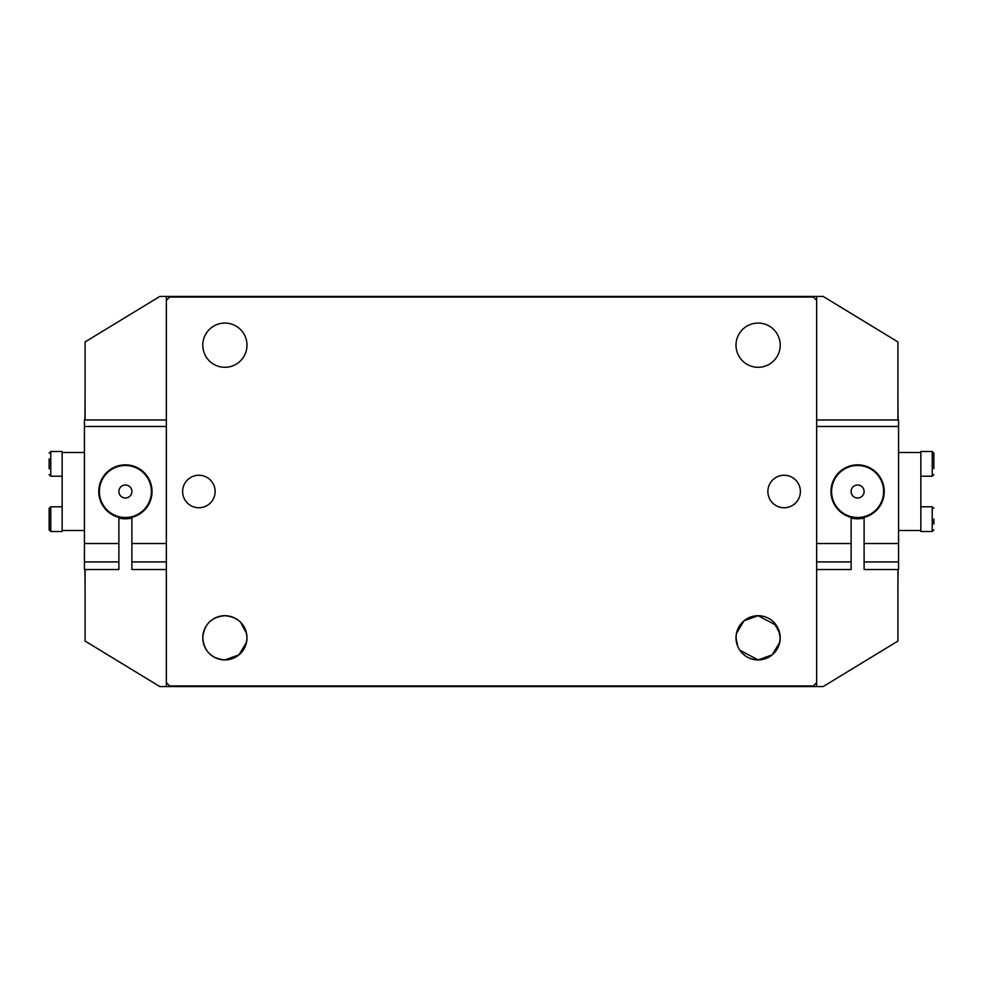 <?xml version="1.0" encoding="UTF-8"?>
<svg xmlns="http://www.w3.org/2000/svg" width="983" height="983" viewBox="0 0 983 983"><rect width="100%" height="100%" fill="white"/><g stroke="black" fill="none" stroke-linecap="round" stroke-linejoin="round"><path stroke-width="1.47" d="M130.911 488.06A6.5 6.5 0 0 0 121.953 485.983A6.5 6.5 0 0 0 119.877 494.941A6.5 6.5 0 0 0 128.834 497.017A6.5 6.5 0 0 0 130.911 488.06M103.338 505.274A26.013 26.013 0 0 1 111.62 469.444A26.013 26.013 0 0 1 147.45 477.726A26.013 26.013 0 0 1 139.168 513.556A26.013 26.013 0 0 1 103.338 505.274M816.64 569.538L851.106 569.538L851.106 517.353A26.664 26.664 0 0 1 857.606 464.836A26.664 26.664 0 0 1 864.106 517.353L864.106 569.538L898.573 569.538L898.573 561.92L864.106 561.92M851.106 561.92L816.64 561.92M851.106 543.525L816.64 543.525M816.64 419.974L898.573 419.974L898.573 543.525L864.106 543.525M898.573 426.475L816.64 426.475M898.573 543.525L898.573 561.92M118.894 561.92L118.894 569.538L84.427 569.538L84.427 561.92L118.894 561.92L118.894 517.353A26.664 26.664 0 0 1 125.394 464.836A26.664 26.664 0 0 1 131.894 517.353L131.894 543.525L166.36 543.525M131.894 543.525L131.894 561.92L166.36 561.92M131.894 561.92L131.894 569.538L166.36 569.538M84.427 561.92L84.427 543.525L118.894 543.525M166.36 426.475L84.427 426.475L84.427 419.974L166.36 419.974M84.427 543.525L84.427 426.475M852.138 495.027A6.5 6.5 0 0 0 861.133 496.968A6.5 6.5 0 0 0 863.074 487.973A6.5 6.5 0 0 0 854.08 486.032A6.5 6.5 0 0 0 852.138 495.027M879.466 477.406A26.013 26.013 0 0 1 871.7 513.359A26.013 26.013 0 0 1 835.747 505.594A26.013 26.013 0 0 1 843.512 469.641A26.013 26.013 0 0 1 879.466 477.406M833.056 481.092L833.768 481.092M881.444 481.092L882.156 481.092M882.156 501.908L881.444 501.908M833.768 501.908L833.056 501.908M897.921 397.206L898.081 419.974M898.081 569.538L897.921 585.954M224.886 659.925C211.394 658.635 204.022 651.262 202.781 637.807C204.034 624.365 211.406 616.992 224.886 615.702C238.39 617.005 245.762 624.377 246.991 637.807A22.105 22.105 0 0 0 224.886 615.702A22.105 22.105 0 0 0 202.781 637.807A22.105 22.105 0 0 0 224.886 659.925A22.105 22.105 0 0 0 246.991 637.807C245.762 651.25 238.39 658.61 224.886 659.925L238.967 654.85L246.549 642.231M209.232 653.425L212.5 656.128M216.285 658.18L220.475 659.47M742.46 653.425L745.728 656.128M749.513 658.18L753.691 659.47M779.777 642.231L772.196 654.85L758.114 659.925C771.618 658.61 778.991 651.25 780.219 637.807A22.105 22.105 0 0 0 758.114 615.702A22.105 22.105 0 0 0 736.009 637.807A22.105 22.105 0 0 0 758.114 659.925A22.105 22.105 0 0 0 780.219 637.807L778.487 629.218M851.106 518.029A27.315 27.315 0 0 0 864.106 518.029M118.894 518.029A27.315 27.315 0 0 0 131.894 518.029M736.451 633.384L736.009 637.807L737.754 646.421M758.114 659.925L739.769 650.156M736.451 633.396L744.033 620.764L758.114 615.702L776.472 625.483M203.223 633.384L202.781 637.807M719.101 297.063L719.101 296.411L159.86 296.411L85.079 341.937L85.079 419.974M85.079 569.538L85.079 641.063L159.86 686.589L719.101 686.589L719.101 685.937M719.101 686.589L816.64 686.589L816.64 296.411L719.101 296.411M897.921 569.538L897.921 641.063L823.14 686.589L816.64 686.589M816.64 296.411L823.14 296.411L897.921 341.937L897.921 419.974M263.899 685.937L263.899 686.589M263.899 296.411L263.899 297.063M166.36 686.589L166.36 682.681L169.617 685.937L813.383 685.937L816.64 682.681M816.64 300.319L813.383 297.063L169.617 297.063L166.36 300.319L166.36 296.411M246.549 633.384L240.528 622.19M229.199 616.132L224.886 615.702M779.777 633.384L773.756 622.19M762.427 616.132L758.114 615.702M182.617 491.5A16.256 16.256 0 0 0 198.873 507.756A16.256 16.256 0 0 0 215.13 491.5A16.256 16.256 0 0 0 198.873 475.244A16.256 16.256 0 0 0 182.617 491.5M202.781 345.193A22.105 22.105 0 0 0 224.886 367.298A22.105 22.105 0 0 0 246.991 345.193A22.105 22.105 0 0 0 224.886 323.075A22.105 22.105 0 0 0 202.781 345.193M767.87 491.5A16.256 16.256 0 0 0 784.127 507.756A16.256 16.256 0 0 0 800.383 491.5A16.256 16.256 0 0 0 784.127 475.244A16.256 16.256 0 0 0 767.87 491.5M736.009 345.193A22.105 22.105 0 0 0 758.114 367.298A22.105 22.105 0 0 0 780.219 345.193A22.105 22.105 0 0 0 758.114 323.075A22.105 22.105 0 0 0 736.009 345.193M166.36 300.319L166.36 682.681M149.944 501.908L149.232 501.908M101.556 501.908L100.844 501.908M100.844 481.092L101.556 481.092M149.232 481.092L149.944 481.092M85.079 585.794L84.919 569.538M84.919 419.974L85.079 397.046M898.573 530.513L920.85 530.513L920.85 451.504L932.228 451.504L933.85 453.138L933.85 468.621M898.573 452.487L920.85 452.487M933.85 458.877L933.85 453.138M933.85 519.11L933.85 524.025M920.85 506.786L932.228 506.786L932.228 531.496L920.85 531.496L920.85 530.513M84.427 530.513L62.15 530.513L62.15 531.496L50.772 531.496L49.15 529.862L49.15 508.408L49.15 519.159M84.427 452.487L62.15 452.487L62.15 530.513M49.15 468.854L49.15 458.877M49.15 464.087L49.15 459.11M62.15 476.214L50.772 476.214L50.772 451.504L62.15 451.504L62.15 452.487M49.15 524.025L49.15 529.862M920.85 476.214L932.228 476.214L932.228 451.504M62.15 506.786L50.772 506.786L50.772 531.496M932.228 476.214L933.85 474.592M932.228 531.496L933.85 529.862M932.228 506.786L933.85 508.408M50.772 476.214L49.15 474.592M50.772 451.504L49.15 453.138M50.772 506.786L49.15 508.408"/></g></svg>
